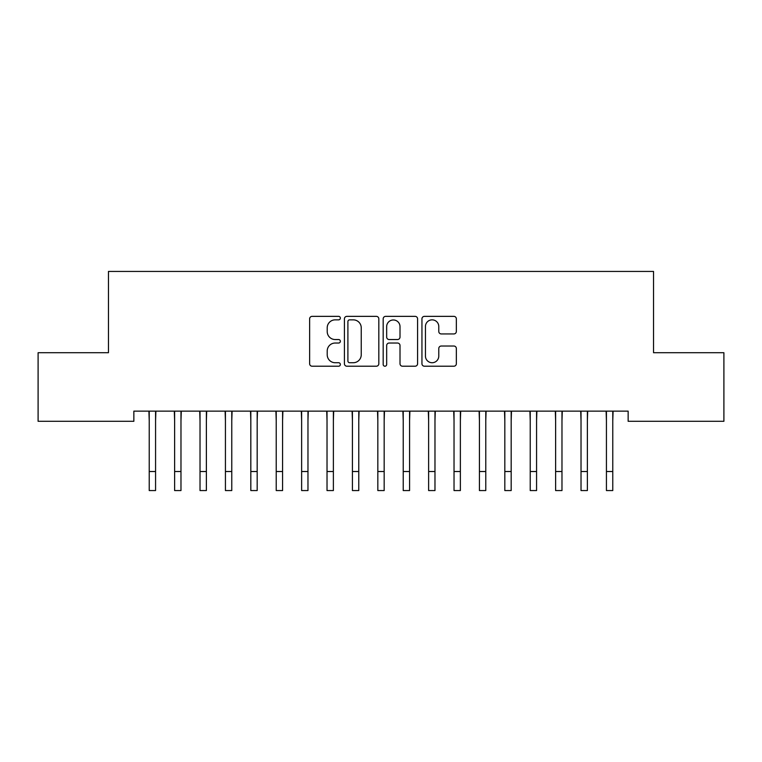 <?xml version="1.0" encoding="UTF-8"?>
<svg xmlns="http://www.w3.org/2000/svg" width="762" height="762" viewBox="0 0 762 762"><rect width="100%" height="100%" fill="white"/><g stroke="black" fill="none" stroke-linecap="round" stroke-linejoin="round"><path stroke-width="1.14" d="M340.357 318.097A1.743 1.743 0 0 0 338.614 316.354L312.125 316.354A2.496 2.496 0 0 0 309.629 318.849L309.629 363.722A2.496 2.496 0 0 0 312.125 366.217L338.614 366.217A1.743 1.743 0 0 0 340.357 364.474A1.743 1.743 0 0 0 338.614 362.731L335.185 362.731A7.982 7.982 0 0 1 327.212 354.749L327.212 351.006A7.982 7.982 0 0 1 335.185 343.033L338.614 343.033A1.743 1.743 0 0 0 340.357 341.29A1.743 1.743 0 0 0 338.614 339.538L335.185 339.538A7.982 7.982 0 0 1 327.212 331.565L327.212 327.822A7.982 7.982 0 0 1 335.185 319.85L338.614 319.85A1.743 1.743 0 0 0 340.357 318.097M453.866 333.937A2.496 2.496 0 0 0 456.352 331.441L456.352 318.849A2.496 2.496 0 0 0 453.866 316.354L424.444 316.354A2.496 2.496 0 0 0 421.948 318.849L421.948 363.722A2.496 2.496 0 0 0 424.444 366.217L453.866 366.217A2.496 2.496 0 0 0 456.352 363.722L456.352 348.52A2.496 2.496 0 0 0 453.866 346.024L441.274 346.024A2.496 2.496 0 0 0 438.779 348.52L438.779 356.064A6.668 6.668 0 0 1 432.111 362.731A6.668 6.668 0 0 1 425.444 356.064L425.444 326.517A6.668 6.668 0 0 1 432.111 319.85A6.668 6.668 0 0 1 438.779 326.517L438.779 331.441A2.496 2.496 0 0 0 441.274 333.937L453.866 333.937M628.145 411.137L133.855 411.137L133.855 421.3L38.1 421.3L38.1 352.72L108.461 352.72L108.461 271.434L653.539 271.434L653.539 352.72L723.9 352.72L723.9 421.3L628.145 421.3L628.145 411.137M378.819 318.849A2.496 2.496 0 0 0 376.323 316.354L346.91 316.354A2.496 2.496 0 0 0 344.414 318.849L344.414 363.722A2.496 2.496 0 0 0 346.91 366.217L376.323 366.217A2.496 2.496 0 0 0 378.819 363.722L378.819 318.849M385.677 316.354L415.09 316.354A2.496 2.496 0 0 1 417.586 318.849L417.586 363.722A2.496 2.496 0 0 1 415.09 366.217L402.507 366.217A2.496 2.496 0 0 1 400.012 363.722L400.012 345.529A2.496 2.496 0 0 0 397.516 343.033L389.163 343.033A2.496 2.496 0 0 0 386.667 345.529L386.667 364.474A1.743 1.743 0 0 1 384.924 366.217A1.743 1.743 0 0 1 383.181 364.474L383.181 318.849A2.496 2.496 0 0 1 385.677 316.354M349.644 319.85A1.743 1.743 0 0 0 347.901 321.593L347.901 360.988A1.743 1.743 0 0 0 349.644 362.731L353.263 362.731A7.982 7.982 0 0 0 361.245 354.749L361.245 327.822A7.982 7.982 0 0 0 353.263 319.85L349.644 319.85M400.012 326.641A6.668 6.668 0 0 0 393.344 319.973A6.668 6.668 0 0 0 386.667 326.641L386.667 337.052A2.496 2.496 0 0 0 389.163 339.538L397.516 339.538A2.496 2.496 0 0 0 400.012 337.052L400.012 326.641M155.572 420.71L155.896 411.137M149.228 420.71L148.904 411.137M149.228 471.516L155.572 471.516L155.572 490.566L149.228 490.566L149.228 411.937M155.572 471.516L155.572 411.937M180.975 420.71L181.299 411.137M174.622 420.71L174.308 411.137M206.378 420.71L206.692 411.137M200.025 420.71L199.701 411.137M174.622 471.516L180.975 471.516L180.975 490.566L174.622 490.566L174.622 411.937M180.975 471.516L180.975 411.937M200.025 471.516L206.378 471.516L206.378 490.566L200.025 490.566L200.025 411.937M206.378 471.516L206.378 411.937M231.772 420.71L232.096 411.137M225.428 420.71L225.104 411.137M257.175 420.71L257.499 411.137M250.822 420.71L250.507 411.137M225.428 471.516L231.772 471.516L231.772 490.566L225.428 490.566L225.428 411.937M231.772 471.516L231.772 411.937M250.822 471.516L257.175 471.516L257.175 490.566L250.822 490.566L250.822 411.937M257.175 471.516L257.175 411.937M282.578 420.71L282.892 411.137M276.225 420.71L275.901 411.137M276.225 471.516L282.578 471.516L282.578 490.566L276.225 490.566L276.225 411.937M282.578 471.516L282.578 411.937M307.972 420.71L308.296 411.137M301.628 420.71L301.304 411.137M301.628 471.516L307.972 471.516L307.972 490.566L301.628 490.566L301.628 411.937M307.972 471.516L307.972 411.937M333.375 420.71L333.699 411.137M327.022 420.71L326.707 411.137M358.778 420.71L359.093 411.137M352.425 420.71L352.101 411.137M384.172 420.71L384.496 411.137M377.828 420.71L377.504 411.137M409.575 420.71L409.899 411.137M403.222 420.71L402.908 411.137M434.978 420.71L435.293 411.137M428.625 420.71L428.301 411.137M460.372 420.71L460.696 411.137M454.028 420.71L453.704 411.137M485.775 420.71L486.099 411.137M479.422 420.71L479.108 411.137M327.022 471.516L333.375 471.516L333.375 490.566L327.022 490.566L327.022 411.937M333.375 471.516L333.375 411.937M352.425 471.516L358.778 471.516L358.778 490.566L352.425 490.566L352.425 411.937M358.778 471.516L358.778 411.937M377.828 471.516L384.172 471.516L384.172 490.566L377.828 490.566L377.828 411.937M384.172 471.516L384.172 411.937M403.222 471.516L409.575 471.516L409.575 490.566L403.222 490.566L403.222 411.937M409.575 471.516L409.575 411.937M428.625 471.516L434.978 471.516L434.978 490.566L428.625 490.566L428.625 411.937M434.978 471.516L434.978 411.937M454.028 471.516L460.372 471.516L460.372 490.566L454.028 490.566L454.028 411.937M460.372 471.516L460.372 411.937M479.422 471.516L485.775 471.516L485.775 490.566L479.422 490.566L479.422 411.937M485.775 471.516L485.775 411.937M511.178 420.71L511.493 411.137M504.825 420.71L504.501 411.137M504.825 471.516L511.178 471.516L511.178 490.566L504.825 490.566L504.825 411.937M511.178 471.516L511.178 411.937M536.572 420.71L536.896 411.137M530.228 420.71L529.904 411.137M530.228 471.516L536.572 471.516L536.572 490.566L530.228 490.566L530.228 411.937M536.572 471.516L536.572 411.937M561.975 420.71L562.299 411.137M555.622 420.71L555.308 411.137M555.622 471.516L561.975 471.516L561.975 490.566L555.622 490.566L555.622 411.937M561.975 471.516L561.975 411.937M587.378 420.71L587.692 411.137M581.025 420.71L580.701 411.137M581.025 471.516L587.378 471.516L587.378 490.566L581.025 490.566L581.025 411.937M587.378 471.516L587.378 411.937M612.772 420.71L613.096 411.137M606.428 420.71L606.104 411.137M606.428 471.516L612.772 471.516L612.772 490.566L606.428 490.566L606.428 411.937M612.772 471.516L612.772 411.937"/></g></svg>
